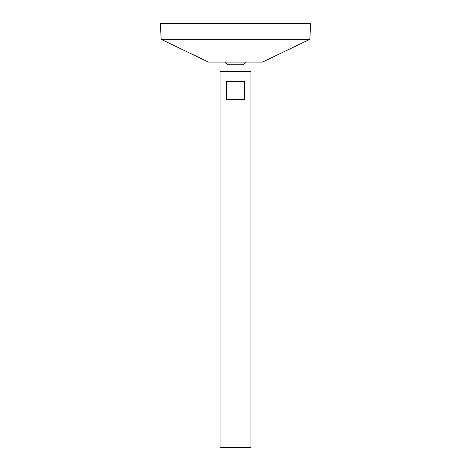 <?xml version="1.0" encoding="UTF-8"?>
<svg xmlns="http://www.w3.org/2000/svg" width="471" height="471" viewBox="0 0 471 471"><rect width="100%" height="100%" fill="white"/><g stroke="black" fill="none" stroke-linecap="round" stroke-linejoin="round"><path stroke-width="0.71" d="M220.087 447.45L250.913 447.45L250.913 71.722L220.087 71.722L220.087 447.45M244.484 81.353L244.484 99.658L226.516 99.658L226.516 81.353L244.484 81.353M227.988 71.722L227.988 64.798L243.012 64.798A14.454 14.454 0 0 0 246.274 62.084M161.182 39.352L208.523 62.084L262.477 62.084L309.818 39.352L310.648 23.55L160.352 23.55L161.182 39.352L309.818 39.352M243.012 71.722L243.012 64.798M224.726 62.084A14.454 14.454 0 0 0 227.988 64.798"/></g></svg>
